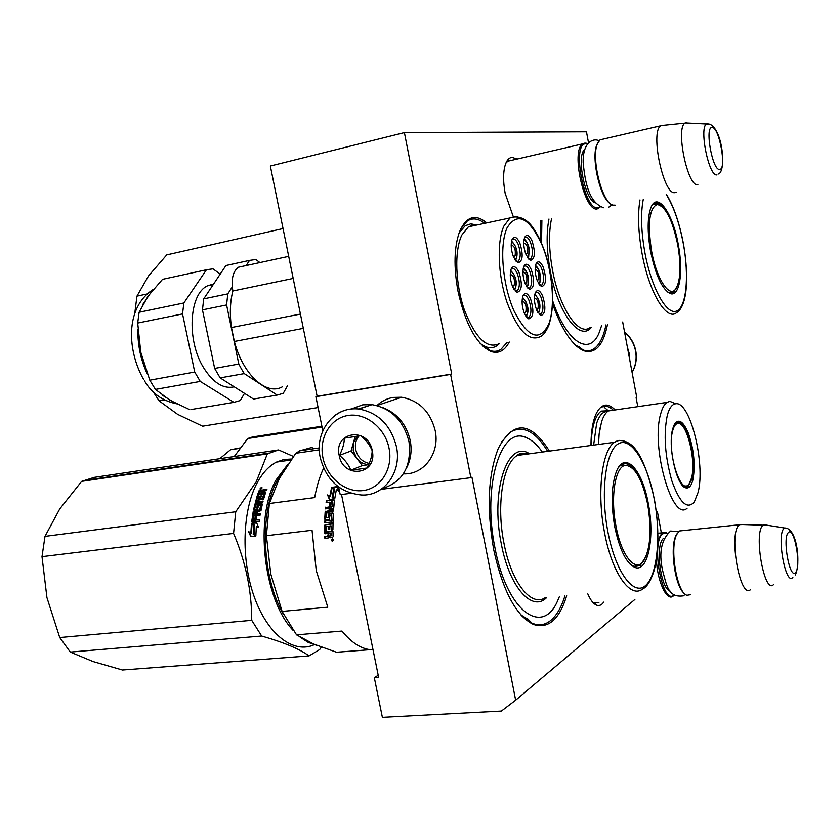 <?xml version="1.0" encoding="UTF-8"?>
<svg xmlns="http://www.w3.org/2000/svg" width="840" height="840" viewBox="0 0 840 840"><rect width="100%" height="100%" fill="white"/><g stroke="black" fill="none" stroke-linecap="round" stroke-linejoin="round"><path stroke-width="1.26" d="M513.208 216.458L505.144 193.294C502.908 180.758 503.108 170.803 505.754 163.453C507.339 159.558 509.471 157.542 512.148 157.385L516.621 158.897M505.838 163.244L507.959 161.028L510.489 160.178M634.883 599.466L515.655 700.193L471.933 477.152L470.862 477.677L450.608 374.399L451.721 374.031L404.397 132.605L586.467 131.806L588.525 142.821M661.353 532.875L657.384 511.613M637.791 406.655L636.122 397.751L636.762 397.446L622.682 322.004M603.687 602.133C601.587 605.178 599.162 606.165 596.411 605.094C593.292 603.719 590.425 599.991 587.8 593.891M590.961 445.473C591.014 432.096 592.694 421.628 596.012 414.089C601.199 403.673 607.582 402.297 615.184 409.952M509.271 342.017C504.661 350.784 498.614 353.955 491.106 351.53C476.501 344.495 465.465 324.387 457.979 291.197C453.569 266.763 454.115 246.876 459.606 231.546C466.294 216.426 475.346 213.539 486.769 222.894M566.675 595.76C559.209 619.804 548.037 629.339 533.169 624.351C515.812 615.426 502.656 590.541 493.7 549.707C486.528 508.494 488.05 474.726 498.288 448.403C513.366 420.21 530.418 421.103 549.433 451.101M607.457 324.629C603.33 345.167 595.571 353.923 584.178 350.889C572.786 346.269 562.275 330.687 552.647 304.143M540.351 240.513L540.341 220.857M515.655 700.193L501.375 711.071L382.379 717.36L374.346 677.807L378.661 677.523L341.512 494.519M450.608 374.399L315.882 396.68L317.131 396.291L270.344 166.026L404.397 132.605M317.131 396.291L451.721 374.031M338.667 487.043L340.221 494.687L350.899 493.3M381.056 489.363L470.862 477.677M315.882 396.68L322.822 430.805M598.889 602.543L594.237 603.015L592.473 601.965M472.889 225.067L474.474 225.519M525.221 436.894L527.289 438.123M374.346 677.807L378.189 675.224M605.955 324.891C603.509 337.06 599.456 345.062 593.807 348.905C588.767 352.096 583.086 351.236 576.765 346.332M507.108 342.384L500.892 349.398C495.59 352.748 489.678 351.75 483.147 346.416M460.856 228.648L467.355 220.972C472.637 217.655 478.38 218.453 484.606 223.356M601.178 407.505C604.863 405.279 608.779 406.056 612.948 409.836M564.911 595.917C560.9 608.874 555.387 617.621 548.373 622.157C540.078 627.154 531.216 625.044 521.787 615.846M501.564 441.819L510.815 431.844C523.331 425.103 535.626 431.603 547.691 451.332M627.396 347.225L629.265 353.619L629.822 360.224M382.074 488.649C402.832 482.139 411.8 466.442 408.986 441.556C403.473 420.536 391.167 408.24 372.036 404.649L362.754 404.828L351.078 409.091M322.938 457.779C326.855 477.614 345.513 492.965 363.185 490.55C380.919 488.429 393.256 468.615 389.056 448.276C385.13 427.886 365.673 412.503 348.033 415.475C330.33 418.142 318.769 437.987 322.938 457.779M339.192 455.448C343.151 479.483 377.822 474.863 372.246 450.692C368.067 426.279 333.438 431.624 339.192 455.448M339.455 455.385C344.852 459.69 348.631 464.646 350.805 470.243L367.164 467.985C370.409 461.601 372.078 455.837 372.173 450.681C369.925 445.074 366.093 440.087 360.675 435.719L344.316 438.165C344.316 443.32 342.699 449.054 339.455 455.385L351.089 450.933L362.303 465.581L368.729 464.688M350.805 470.243L362.303 465.581M355.257 436.275L351.089 450.933M357.294 436.023L353.504 442.449L353.241 450.618L356.695 458.252C359.772 462.116 363.531 464.216 367.973 464.552L368.77 464.572M369.254 463.449C362.219 461.947 357.714 457.359 355.719 449.663C354.764 444.245 355.877 439.635 359.069 435.844M367.689 406.108L358.355 408.975M403.536 473.865C423.875 474.947 440.149 453.106 435.173 430.521C430.206 411.485 418.981 400.397 401.499 397.236L393.151 397.435C386.935 398.486 381.528 401.195 376.929 405.562L401.499 397.236M406.423 468.195C410.834 459.827 412.104 450.576 410.225 440.454C406.34 424.253 397.268 413.332 382.988 407.694M674.216 595.13L673.05 596.2C666.676 601.503 657.3 581.322 656.418 559.692M657.972 540.099L662.057 532.802L665.438 532.266L667.159 533.19M674.037 595.025C662.288 606.301 650.465 541.38 662.928 533.746L666.383 533.096L665.438 532.266M667.044 533.358L666.383 533.096M684.306 593.376C675.234 587.349 669.543 547.775 675.969 535.542L677.46 533.053M690.312 594.72L687.099 595.266C677.198 593.786 669.333 548.415 676.62 534.639L679.298 530.985L739.337 524.769C728.196 532.423 739.998 600.096 750.603 589.565M682.962 530.596L679.298 530.985M743.211 524.496L739.494 524.643M773.787 584.304L773.619 584.482C764.463 595.381 753.228 532.403 763.067 525.178L739.788 524.433M766.836 525.178L763.466 524.864M600.495 206.777L597.303 208.887C584.598 212.709 570.538 150.538 582.719 143.85L585.008 143.052L587.622 143.787M600.264 206.661L598.017 207.764C584.188 211.47 571.221 142.443 586.058 143.797L587.265 143.945L586.247 143.209M610.239 203.564C600.159 198.272 590.856 157.437 596.925 144.606L597.923 142.643M615.143 205.149L613.085 205.149C602.5 204.099 590.699 157.909 597.502 143.577L600.075 139.839L603.13 139.125M676.242 192.15L675.066 192.559C663.789 196.119 649.94 132.248 660.702 125.79L663.925 125.276M697.851 184.695C687.792 187.782 675.276 127.901 685.073 123.113L686.752 122.651M329.973 535.868L331.527 535.385L331.433 533.033L329.868 533.221L330.488 535.805M373.055 649.919C362.376 649.656 352.012 643.377 341.954 631.061L296.531 634.841L313.498 643.986L336.536 652.25L370.052 649.698M319.347 449.82L295.764 453.285L299.806 450.796L311.976 447.416L313.383 448.802M266.406 535.7L312.039 530.26L316.27 570.654L327.8 607.194L282.104 611.404L270.774 573.993L266.406 535.7L269.367 503.496L279.384 478.411L295.764 453.285M269.367 503.496L314.675 497.584C316.691 486.36 319.673 476.553 323.62 468.153M282.104 611.404L296.531 634.841M542.336 452.056C537.117 444.633 531.668 439.814 526.008 437.588C501.123 425.197 482.003 485.646 494.949 547.796C506.656 611.404 542.85 637.224 557.938 600.075L559.503 596.389M621.411 464.636L622.482 465.045M635.775 471.933C630.63 464.205 625.684 461.874 620.938 464.951L618.313 467.67M630.115 564.207L634.19 566.601L640.196 565.562L646.149 556.133M614.754 526.859C619.689 550.2 626.504 563.755 635.208 567.525C648.154 572.26 654.917 536.666 648.333 503.706C642.464 469.875 625.013 450.429 616.675 470.841C611.415 484.586 610.775 503.255 614.754 526.859M607.845 531.615C615.332 571.589 633.413 596.389 645.361 585.732C657.426 575.652 661.164 535.773 654.318 499.58C647.64 463.281 631.397 436.611 618.629 443.615C605.766 450.03 600.18 491.768 607.845 531.615M546.662 597.534C532.298 612.633 509.366 587.297 501.322 543.974C490.098 490.256 507.854 438.995 529.536 453.789M333.701 489.101L332.02 488.229L330.362 496.608L327.558 494.928L329.427 499.495L334.74 498.803L332.682 497.7M332.157 497.417L333.753 488.88L332.02 488.229M329.731 499.454L328.052 495.38L330.362 496.608M334.53 498.834L332.661 497.837M329.868 496.167L331.538 487.715M334.079 488.659L332.483 497.196L334.793 498.445L336.315 489.836L338.635 491.075L336.966 486.654L331.621 487.368L334.562 489.163L332.997 497.48M337.166 487.211L332.504 487.83M324.796 536.476L328.282 536.193L324.796 536.476L324.891 538.346L328.251 537.957L329.165 536.676L330.194 537.736L332.546 537.464L333.155 536.592L332.945 531.342L326.193 531.846L326.382 526.365L328.713 526.302L328.734 529.442M333.942 499.926L326.351 500.903L333.942 499.926L334.498 500.535L333.417 510.856L332.714 511.665L326.897 512.4L326.33 517.639L328.387 517.388L328.566 514.154L333.165 513.198L332.63 512.925L333.239 513.576L332.913 529.841L331.349 530.03L331.055 525.798L329.752 525.956L329.774 529.316L328.209 529.505L328.188 526.144M332.63 512.925L329.784 513.618M328.566 514.154L329.269 513.335M326.823 517.86L328.913 517.629L329.081 514.416M329.805 505.964L330.225 502.488L326.119 502.572L326.351 500.903M332.787 501.984L332.798 506.667L332.787 501.984L331.264 501.911L330.803 505.838L329.248 506.037L329.721 502.11M332.283 506.331L326.088 507.518L332.798 506.667M325.962 508.82L326.088 507.518M329.007 508.431L329.322 511.014L329.007 508.431L325.406 508.893L325.574 507.181M328.808 510.72L326.371 511.392L329.322 511.014M331.601 515.12L331.905 520.464L331.359 514.868L330.046 515.308L329.217 519.393L325.343 519.865L324.723 519.194L325.248 519.424L325.668 512.19L326.371 511.392M324.723 519.194L325.154 511.896L325.668 512.19M331.391 520.254L324.66 521.073L331.905 520.464M325.143 522.806L325.185 521.283M327.757 536.13L328.304 533.4L325.343 533.746L324.66 533.053L325.185 533.148L325.101 525.588L325.762 524.759L331.842 524.034L331.349 522.049L324.618 522.869L324.66 521.073M331.317 523.856L325.762 524.759M324.66 533.053L324.576 525.42L325.238 524.591M328.377 535.269L328.304 533.4M332.209 538.787L333.354 539.952L332.388 541.349L331.244 540.194L332.209 538.787M325.154 511.896L325.857 511.088M326.456 532.109L332.955 531.51M330.362 510.521L331.947 510.048L331.863 508.074L330.561 508.242L330.362 510.521L332.462 510.353L332.084 508.431M331.286 535.721L330.498 535.931M331.8 535.784L331.433 533.033M331.863 529.966L331.296 525.987M326.687 502.499L326.855 501.291M331.842 524.034L331.863 522.239M325.479 533.736L325.185 533.148M328.282 536.193L328.902 535.343M325.406 538.293L325.311 536.539M330.309 537.726L329.69 536.739L329.511 537.485M333.029 539.469L331.548 539.637L332.199 539.816L331.621 540.771L332.976 540.614L333.249 539.48M332.524 540.299L332.787 539.752L332.524 540.299M528.402 619.563L521 614.985M235.736 511.76L44.993 536.361L59.777 508.882L81.638 481.373L267.33 453.894L256.326 481.614L235.736 511.76L233.572 533.4C245.669 561.865 251.716 590.846 251.738 620.319L261.671 636.027C284.067 642.474 299.849 649.1 309.026 655.904L319.662 649.562L321.332 647.136M96.117 478.716L94.28 477.362L278.586 449.935L293.391 456.435M44.993 536.361L42 556.658L46.935 597.607L59.735 637.55L251.738 620.319M42 556.658L233.572 533.4M59.735 637.55L70.319 652.082L261.671 636.027M70.319 652.082L93.03 661.542L122.451 670.016L309.026 655.904M283.49 614.313C261.975 577.615 259.287 512.358 277.347 480.406L284.183 470.012M287.774 464.415L276.15 479.808C254.373 517.335 263.351 599.298 292.992 630.273M300.163 637.182L308.185 642.38L316.302 645.173M314.276 644.7C293.79 654.139 267.918 635.009 254.363 597.198C240.702 559.503 242.319 509.775 257.397 482.402C262.773 472.637 269.136 465.864 276.476 462.094L283.878 459.48L291.501 459.029M267.33 453.894L278.586 449.935M81.638 481.373L94.28 477.362M256.704 523.037L251.538 523.32L254.058 524.801L253.502 534.125L255.885 535.395M254.058 524.801L254.594 525.073L254.047 534.303M251.538 523.32L256.567 522.701L258.668 527.552L256.861 526.491M252.073 523.604L254.594 525.073M256.872 526.428L258.625 527.447M256.337 526.176L255.875 535.563L253.502 534.125M250.856 532.928L248.451 531.479L250.793 536.571L255.875 535.962L253.218 534.356L253.764 525.021L251.496 523.688L250.856 532.928L251.402 533.117L252.032 524.003M258.31 494.529L259.476 491.369L259.024 490.76L259.854 490.108L266.69 489.856M263.834 489.573L266.973 489.143L266.448 490.497L262.857 491.526L262.353 492.902L265.534 492.702L263.666 498.992L257.187 500.43L256.788 501.911L263.099 501.081L262.71 502.582L256.399 503.412L255.371 507.822L257.345 508.074L258.731 504.567L262.332 504.094M255.938 507.99L257.345 508.074M256.83 507.633L257.471 504.808L257.975 505.281M257.471 504.808L261.859 503.622L262.322 504.179L260.978 510.657L257.45 511.76L257.607 514.269L260.421 513.912M254.762 520.212L255.297 520.527L255.801 516.716L255.276 516.359L254.762 520.212L253.533 520.37L253.911 515.886L260.243 515.077L260.495 513.45L257.093 513.891M253.88 520.327L255.297 520.527M251.727 521.556L252.263 521.861L253.712 512.064L253.186 511.655L251.727 521.556L252.263 522.186L259.455 521.293L259.644 519.603L256.232 520.034L256.736 516.18L255.276 516.359M261.093 506.006L260.589 505.544L259.686 509.922L260.201 510.342L260.862 505.796M260.589 505.544L258.657 505.796L257.303 509.376L254.142 509.786L253.67 509.208L257.219 495.757L257.691 496.314L254.184 509.639M258.3 498.803L258.353 499.391L259.571 499.233L259.088 498.697L259.896 496.062L260.379 496.619L259.571 499.233M257.219 495.757L258.668 495.569L257.702 498.656L258.185 499.191M264.285 494.571L263.812 494.004L262.542 498.015L263.025 498.55L264.117 494.382M259.024 490.76L257.607 494.624L264.022 494.256M260.085 491.568L259.455 493.3L260.904 493.101L261.618 491.148L260.085 491.568M260.159 493.195L259.917 493.878L261.366 493.679L262.08 491.757L261.356 491.852M259.455 493.3L259.917 493.878M255.906 512.421L256.505 512.347L256.147 514.447L254.762 514.185M261.209 498.425L261.03 499.034L263.025 498.55M260.379 496.619L261.146 496.514M257.691 496.314L258.458 496.219M253.712 512.064L260.201 510.342M256.809 519.96L259.591 519.992M255.801 516.716L256.673 516.6M257.439 501.827L257.281 502.415L262.941 501.669M263.067 492.807L262.815 493.49L265.503 493.132M262.962 490.529L263.057 491.138L264.285 490.182M259.476 491.369L262.637 490.423M262.595 490.529L263.057 491.138M262.028 489.815L262.479 490.434M260.589 489.153L259.949 488.891L261.345 487.379L261.986 487.641L260.589 489.153L260.18 488.576L261.66 488.544M260.831 488.492L261.986 488.009M253.186 511.655L253.922 510.909L259.686 509.922M254.142 509.786L253.67 509.208M257.87 498.866L259.088 498.697M259.896 496.062L261.356 495.863L260.547 498.509L262.542 498.015M249.071 531.856L251.234 536.519M254.489 512.389L254.205 513.996L255.623 514.069L255.99 511.949L254.489 512.389M615.982 526.144C610.082 496.451 615.447 465.339 625.8 465.37C635.145 466.578 642.432 479.546 647.672 504.294C651.777 529.337 650.538 548.037 643.965 560.396C636.09 573.573 621.442 556.542 615.982 526.144M621.548 464.552L624.11 465.119M634.043 566.559L636.405 565.425M672.725 428.831L673.932 425.292C678.111 417.963 682.889 420.536 688.264 432.989C693.924 449.379 695.499 464.898 692.979 479.567C691.415 485.867 689.031 488.618 685.818 487.83C676.63 486.433 667.579 446.009 672.725 428.831M674.635 423.927L675.864 422.719C679.634 420.661 683.445 424.305 687.299 433.65C692.822 449.62 694.355 464.741 691.887 479.021L687.992 486.57L684.904 487.064L683.162 486.129M614.187 410.099L608.349 410.949C605.567 412.755 603.288 416.419 601.534 421.943L599.12 434.196L598.521 444.444M608.349 410.949L666.928 402.413C664.377 404.219 662.329 407.915 660.797 413.501C650.57 446.009 672.189 522.322 687.068 508.284M675.675 403.778C672.095 404.219 669.301 408.051 667.317 415.275C663.4 434.238 664.902 456.057 671.822 480.764C679.686 502.793 687.183 509.87 694.312 501.995L698.093 492.377C705.653 463.533 690.018 400.722 675.675 403.778L669.805 401.32L675.832 403.767M666.928 402.413L669.805 401.32M591.182 445.442C591.318 436.223 592.368 428.484 594.321 422.247C596.127 416.661 598.469 412.944 601.325 411.096L608.685 410.739M236.387 448.854L234.644 449.117M322.056 427.056L247.706 438.532L234.234 456.54M321.888 426.237L252.41 436.989L247.706 438.532M240.167 447.919L230.58 449.726L219.776 458.693M672.693 430.7C673.848 426.353 675.497 423.948 677.607 423.507C686.396 420.704 696.402 460.142 691.572 477.95L689.083 483.945C680.946 497.028 666.603 451.132 672.693 430.7M684.001 486.675L686.249 485.782M527.426 257.408L528.654 255.969C529.788 248.136 528.245 242.739 523.992 239.768M523.75 243.442L524.066 243.128C526.995 244.094 528.15 247.485 527.52 253.323L525.819 254.111M526.523 286.398L527.867 284.855C529.022 276.895 527.468 271.488 523.205 268.611M522.921 272.36L523.268 272.002C526.218 272.916 527.363 276.318 526.722 282.219L526.103 283.091L524.906 283.028M513.933 289.306L515.413 287.7C516.621 279.457 514.994 273.945 510.542 271.163M510.227 275.111L510.678 274.617C513.734 275.531 514.92 278.995 514.238 285.012L513.587 285.905L512.221 285.757M537.863 312.48L539.186 310.884C540.299 303.093 538.808 297.759 534.712 294.893M534.408 298.536L534.712 298.242C537.569 299.124 538.682 302.484 538.062 308.301L537.422 309.215L536.308 309.183M538.661 283.594L539.868 282.104C540.971 274.428 539.49 269.115 535.406 266.154M535.143 269.724L535.406 269.472C538.251 270.396 539.364 273.745 538.755 279.52L537.128 280.371M525.609 315.851L527.069 314.181C528.245 306.117 526.691 300.689 522.396 297.906M522.071 301.728L522.47 301.319C525.42 302.19 526.575 305.603 525.913 311.556L525.252 312.491L523.981 312.385M514.952 259.749L516.306 258.258C517.503 250.142 515.875 244.64 511.445 241.763M511.182 245.627L511.581 245.185C514.615 246.141 515.802 249.606 515.141 255.57L514.531 256.389L513.261 256.295M523.719 266.658L524.181 266.248C525.976 265.314 527.783 266.816 529.589 270.743C532.34 278.723 532.381 284.466 529.715 287.963L527.709 288.015M531.3 269.64C534.881 281.316 534.324 287.91 529.641 289.401L525.357 284.13C522.795 277.389 522.281 271.509 523.803 266.469C525.893 262.668 528.392 263.728 531.3 269.64M535.238 292.94L535.658 292.572C537.39 291.659 539.123 293.097 540.865 296.887C543.585 304.826 543.617 310.548 540.96 314.066L539.028 314.118M542.556 295.785C546.084 307.387 545.538 313.961 540.918 315.494L536.812 310.433C534.272 303.702 533.768 297.812 535.311 292.761C537.348 289.076 539.763 290.084 542.556 295.785M522.932 295.974L523.414 295.544C525.21 294.599 527.006 296.058 528.812 299.922C531.605 307.986 531.615 313.814 528.864 317.415L526.785 317.457M530.534 298.798C534.156 310.643 533.568 317.342 528.749 318.895L524.538 313.75C521.934 306.968 521.419 300.993 522.995 295.827C525.115 291.974 527.625 292.961 530.534 298.798M539.847 285.233L541.695 285.159C544.268 281.746 544.226 276.119 541.548 268.264C539.795 264.401 538.051 262.92 536.33 263.823L535.92 264.18M537.527 281.369L541.695 286.577C546.189 285.086 546.693 278.618 543.228 267.173C540.425 261.397 538.02 260.327 536.004 263.959C534.513 268.894 535.028 274.691 537.527 281.369M516.149 261.356L518.217 261.293C520.894 257.807 520.853 252.053 518.07 244.041C516.18 239.957 514.311 238.392 512.452 239.358L511.949 239.82M519.803 242.928C516.779 236.796 514.185 235.683 512.033 239.6C510.531 244.619 511.077 250.509 513.649 257.25L518.123 262.752C522.869 261.293 523.425 254.688 519.803 242.928M515.12 290.903L517.272 290.861C520.044 287.269 520.013 281.421 517.188 273.326C515.308 269.304 513.44 267.792 511.581 268.769L511.056 269.241M518.942 272.192C515.907 266.133 513.303 265.094 511.13 269.073C509.576 274.218 510.111 280.193 512.726 286.986L517.135 292.341C522.008 290.84 522.617 284.119 518.942 272.192M524.496 237.794L524.947 237.395C526.732 236.471 528.538 238.014 530.365 242.015C533.064 249.911 533.127 255.559 530.534 258.951L528.623 259.035M526.166 254.961C523.645 248.273 523.12 242.477 524.591 237.552C526.659 233.814 529.148 234.938 532.056 240.922C535.584 252.452 535.069 258.93 530.513 260.379L526.166 254.961M548.783 324.041C555.712 305.886 552.426 269.409 541.737 244.22C528.812 217.182 517.272 211.701 507.098 227.766C499.096 245.039 502.435 285.274 514.206 311.315C528.171 337.964 539.7 342.206 548.783 324.041M476.711 225.036L470.841 223.839L465.203 225.719L459.113 232.88M476.269 225.131L473.834 224.984L468.405 226.81L461.874 234.98C454.219 250.53 455.259 283.899 464.436 310.159C475.388 337.974 486.896 349.188 498.96 343.791M499.275 343.739L496.65 345.923C491.663 349.052 486.119 348.138 480.007 343.171M300.426 314.066L231.472 327.516C229.614 314.024 230.076 301.854 232.848 290.976C231.053 279.111 232.942 271.183 238.539 267.194L242.54 266.333M303.334 328.367L234.36 341.46L231.472 327.516M293.181 278.429L232.848 290.976M282.618 386.683C266.732 396.113 243.128 375.102 234.36 341.46M166.047 278.555L162.519 279.332L148.029 296.205L139.104 312.27L137.697 323.043L140.774 352.233L149.793 380.195L155.421 389.403L200.256 381.433L233.951 402.339L191.73 409.437M149.793 380.195L194.712 372.036L200.256 381.433M241.447 368.991L244.262 373.611L277.169 395.073L253.502 399.053L220.154 377.895L214.652 368.424L238.812 364.035L241.447 368.991M220.154 377.895L244.262 373.611M287.438 385.865L283.28 393.288L277.169 395.073M238.812 364.035L226.59 304.952L202.461 309.866L214.652 368.424M202.461 309.866L203.721 298.872L227.787 293.874L226.59 304.952M227.787 293.874L232.271 286.955M246.172 265.545L249.522 260.389L225.928 265.524L203.721 298.872M259.896 262.584L255.864 259.507L249.522 260.389M229.309 264.789L225.928 265.524M255.266 398.758L253.502 399.053M234.234 386.82C223.303 389.235 213.024 382.756 203.396 367.385C186.512 340.169 189.126 294.021 207.448 285.852L213.665 283.931M155.421 389.403L169.964 400.229L189.893 409.752M244.493 393.341L240.261 400.533L233.951 402.339M162.519 279.332L206.441 269.766L183.855 302.988L182.542 313.919L194.712 372.036M139.104 312.27L183.855 302.988M220.216 274.103L212.972 268.832L206.441 269.766M137.697 323.043L182.542 313.919M552.751 301.067C566.843 342.856 589.617 356.423 599.067 332.913L601.598 325.647M657.163 204.488C665.595 206.252 672.483 219.755 677.796 245.007C681.177 265.283 680.631 279.72 676.179 288.309C670.037 299.271 656.586 279.625 651.557 250.929C647.462 223.545 649.331 208.058 657.163 204.488L653.037 204.383M663.621 208.047C659.883 203.27 656.523 201.894 653.541 203.931L651.735 205.895M667.296 291.837L669.669 292.981L673.606 292.226L677.597 285.421M650.528 251.15C655.715 275.741 662.413 289.926 670.625 293.706C679.76 296.625 683.445 271.519 678.342 244.881C672.987 213.444 657.321 190.953 650.979 207.459C647.399 217.245 647.251 231.809 650.528 251.15M643.293 199.238C640.574 213.297 641.099 231.021 644.857 252.43C651.336 287.858 666.498 315.147 676.421 311.125C686.448 307.619 689.346 276.234 683.34 243.747C679.381 222.894 673.68 206.451 666.215 194.418M591.318 327.421C579.968 341.995 557.907 313.226 550.252 270.764C546.609 250.667 546.178 233.436 548.961 219.041M541.538 243.201L541.884 220.532M579.59 347.151L575.621 345.282M146.832 294.031L136.952 296.142L148.502 275.951L166.73 254.888L283.048 228.564M136.952 296.142L134.715 313.75M153.027 391.524L159.085 400.848L164.419 399.924M159.085 400.848L177.65 414.362L202.608 426.195L318.087 407.547M202.608 426.195L205.265 425.765M166.73 254.888L171.245 253.859M653.289 204.12L654.297 204.278M669.365 292.897L670.236 292.383M624.593 332.209C630.399 337.197 634.063 343.497 635.586 351.099C636.899 358.733 635.733 365.799 632.069 372.309M320.313 457.894C326.466 480.501 340.242 492.87 361.641 495.012C384.143 496.293 402.056 471.933 396.417 446.576C390.81 425.219 378.336 412.713 358.974 409.038C350.354 408.125 342.573 410.078 335.654 414.918M669.963 590.982C660.25 588.452 654.99 543.312 663.768 538.251L663.978 538.094M787.038 528.381L784.067 528.413C776.255 534.555 785.726 586.919 792.876 577.269M788.393 532.56C782.093 537.631 789.789 580.251 795.575 572.46C801.601 566.811 794.22 525.704 788.393 532.56M595.602 202.923C585.333 201.18 575.988 155.904 584.65 149.541M707.962 123.606L706.766 123.837C698.691 126.767 708.845 177.219 716.982 174.878M712.11 127.523C704.445 126.399 712.53 171.181 719.659 169.417C727.02 169.754 719.26 126.641 712.11 127.523M623.658 440.811L618.944 440.37L614.492 442.281C601.881 450.198 596.683 492.849 604.517 532.486C611.909 573.006 630.347 598.983 642.6 589.029C646.8 587.087 650.528 581.28 653.783 571.62C655.567 564.638 656.397 562.684 657.699 547.428C658.381 531.919 657.29 515.918 654.433 499.443C647.283 468.058 638.915 449.4 629.328 443.478C623.48 439.95 618.534 439.551 614.492 442.281L517.251 455.459L522.522 453.474L528.056 453.989M545.286 597.65C531.3 607.477 511.277 582.498 503.969 543.291C496.146 504.945 502.929 463.428 517.251 455.459C518.816 453.38 522.375 452.897 527.94 454.01M324.576 525.42L325.101 525.588M261.345 487.379L261.786 488.019M593.628 445.106L596.631 423.402C599.319 415.244 602.984 411.264 607.614 411.474M517.66 216.363L510.038 217.938L503.864 226.128C496.681 241.773 497.963 275.572 506.982 302.253C517.713 330.53 528.812 341.995 540.299 336.651C543.029 335.643 545.853 331.916 548.772 325.469M147.263 373.947C140.763 359.887 137.645 345.082 137.886 329.532M142.905 304.3L151.725 291.344M175.088 403.053L162.33 395.199M639.986 199.93C637.591 214.347 638.253 232.04 641.96 253.008C648.942 292.278 666.54 321.384 676.525 312.69C679.854 310.957 682.49 306.526 684.432 299.397C685.534 294.137 686.081 292.562 686.637 281.043C686.784 269.377 685.713 256.946 683.435 243.726C679.434 222.841 673.775 206.388 666.456 194.376M590.058 327.642C578.571 336.389 559.461 308.438 552.552 270.291C548.877 249.921 548.551 232.649 551.586 218.495M594.237 603.015L596.411 605.094M485.216 346.521L491.106 351.53M527.478 618.629L533.169 624.351M578.655 346.395L584.178 350.889M624.55 331.989C630.504 336.977 634.252 343.298 635.786 350.973C637.119 358.691 635.891 365.841 632.09 372.414M372.036 404.649L358.974 409.038C333.974 405.836 314.223 431.834 320.292 457.821M367.973 464.552L368.949 464.153M657.951 533.243L662.057 532.802M675.969 535.542L676.62 534.639M795.323 574.949C800.95 563.409 797.15 527.373 784.602 528.003L763.749 524.685M507.665 161.238L582.719 143.85M596.925 144.606L597.502 143.577M600.075 139.839L660.702 125.79M685.073 123.113L660.996 125.58M718.515 173.975C726.348 171.392 722.946 129.822 709.758 124.173L685.367 122.934M603.813 207.764C588.84 202.965 584.934 181.766 583.159 162.33C582.792 141.897 593.061 138.758 597.607 140.217L599.172 140.69M612.202 204.834L608.727 207.155M684.086 595.739C668.094 598.426 666.729 585.49 662.54 570.255C658.697 552.5 661.395 539.427 670.614 531.038L678.615 531.573M640.196 565.562L635.439 566.024M634.19 566.601L635.208 567.525M299.806 450.796L319.316 447.919M290.787 460.026L276.476 462.094M268.727 453.138L83.223 480.627M625.8 465.37L620.666 465.15M600.065 427.875L599.12 434.196M684.232 487.022L687.992 486.57M684.904 487.064L685.818 487.83M608.465 410.876L604.296 407.39M239.862 448.319L230.58 449.726M677.607 423.507L675.161 423.329M527.751 257.911L528.633 256.609M528.696 256.463L529.095 248.871C529.379 247.517 526.649 240.125 524.107 239.19M526.859 286.923L527.846 285.474M527.909 285.327L528.339 277.746C528.633 276.444 526.029 269.147 523.32 268.012M514.311 289.873L515.393 288.341M515.456 288.194C517.325 281.568 515.739 275.678 510.678 270.512M512.809 286.052L513.587 285.905M538.178 312.984L539.175 311.472M539.227 311.336C540.96 305.13 539.5 299.46 534.828 294.315M538.965 284.078L539.857 282.713M539.91 282.576L540.32 275.237L539.511 271.656C538.514 268.769 537.18 266.752 535.51 265.598M525.956 316.386L527.058 314.79M527.121 314.654C529.19 309.288 527.656 303.492 522.533 297.286M524.486 312.627L525.252 312.491M515.308 260.295L516.285 258.909M516.348 258.762C518.175 252.126 516.579 246.257 511.57 241.133M528.276 288.225L529.715 287.963M528.119 288.183L529.641 289.401M539.543 314.318L540.96 314.066M539.406 314.276L540.918 315.494M527.363 317.688L528.864 317.415M527.226 317.646L528.749 318.895M541.695 285.159L540.341 285.421M540.183 285.38L541.695 286.577M518.217 261.293L516.779 261.576M516.579 261.524L518.123 262.752M517.272 290.861L515.76 291.144M515.582 291.102L517.135 292.341M529.168 259.224L530.534 258.951M528.99 259.182L530.513 260.379M548.898 325.132C554.452 307.094 553.865 285.096 547.113 259.161C543.144 245.532 538.094 234.591 531.962 226.317C528.486 221.592 520.58 214.368 510.038 217.938L468.405 226.81M473.834 224.984L470.841 223.839M238.539 267.194L288.697 256.358M213.203 284.634L207.448 285.852M176.568 403.809C162.32 400.858 151.609 393.162 144.417 380.73M143.535 379.302C127.586 351.309 124.404 307.818 153.3 289.411M673.606 292.226L669.553 292.95M669.669 292.981L670.625 293.706"/></g></svg>
